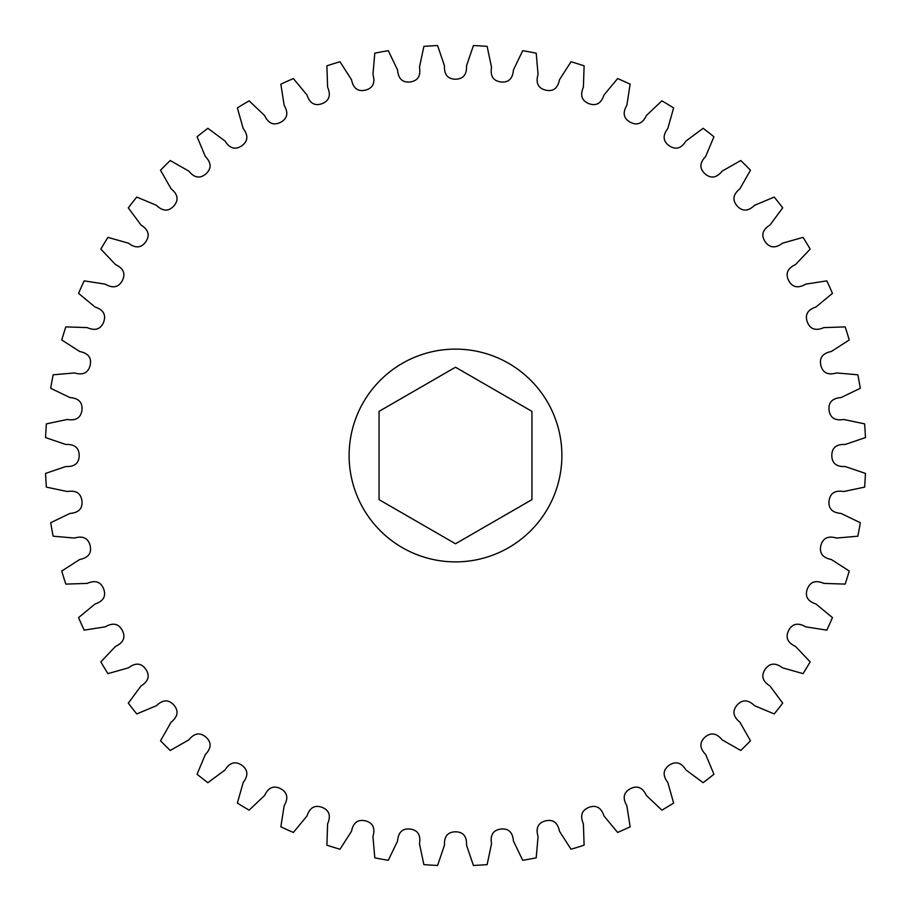 <?xml version="1.0" encoding="UTF-8"?>
<svg xmlns="http://www.w3.org/2000/svg" width="911" height="911" viewBox="0 0 911 911"><rect width="100%" height="100%" fill="white"/><g stroke="black" fill="none" stroke-linecap="round" stroke-linejoin="round"><path stroke-width="1.37" d="M455.5 349.118A106.382 106.382 0 0 1 561.882 455.5A106.382 106.382 0 0 1 455.5 561.882A106.382 106.382 0 0 1 349.118 455.5A106.382 106.382 0 0 1 455.5 349.118M860.303 388.291L841.058 397.572C832.267 398.255 828.258 402.446 829.056 410.144C830.126 417.807 835.011 420.916 843.723 419.47L864.619 423.877A410.337 410.337 0 0 1 865.45 437.576L845.237 444.466C836.412 444.078 831.937 447.756 831.8 455.5C831.937 463.243 836.412 466.922 845.237 466.534L865.45 473.424A410.337 410.337 0 0 1 864.619 487.123L843.723 491.53C835.011 490.084 830.126 493.193 829.056 500.856C828.258 508.554 832.267 512.745 841.058 513.428L860.303 522.709A410.337 410.337 0 0 1 857.832 536.203L836.549 538.059C828.076 535.577 822.849 538.071 820.868 545.552C819.148 553.102 822.61 557.748 831.265 559.479L849.246 571.015A410.337 410.337 0 0 1 845.169 584.11L823.817 583.393C815.709 579.897 810.221 581.753 807.34 588.939C804.732 596.227 807.613 601.249 815.994 604.016L832.449 617.624A410.337 410.337 0 0 1 826.824 630.139L805.723 626.848C798.093 622.407 792.411 623.579 788.698 630.378C785.225 637.29 787.48 642.631 795.462 646.389L810.164 661.887A410.337 410.337 0 0 1 803.069 673.628L782.515 667.82C775.477 662.491 769.693 662.969 765.183 669.266C760.901 675.711 762.496 681.28 769.977 685.972L782.697 703.133A410.337 410.337 0 0 1 774.236 713.928L754.536 705.683C748.193 699.546 742.397 699.329 737.158 705.034C732.137 710.922 733.048 716.638 739.903 722.195L750.47 740.768A410.337 410.337 0 0 1 740.768 750.47L722.195 739.903C716.638 733.048 710.922 732.137 705.034 737.158C699.329 742.397 699.546 748.193 705.683 754.536L713.928 774.236A410.337 410.337 0 0 1 703.133 782.697L685.972 769.977C681.28 762.496 675.711 760.901 669.266 765.183C662.969 769.693 662.491 775.477 667.82 782.515L673.628 803.069A410.337 410.337 0 0 1 661.887 810.164L646.389 795.462C642.631 787.48 637.29 785.225 630.378 788.698C623.579 792.411 622.407 798.093 626.848 805.723L630.139 826.824A410.337 410.337 0 0 1 617.624 832.449L604.016 815.994C601.249 807.613 596.227 804.732 588.939 807.34C581.753 810.221 579.897 815.709 583.393 823.817L584.11 845.169A410.337 410.337 0 0 1 571.015 849.246L559.479 831.265C557.748 822.61 553.102 819.148 545.552 820.868C538.071 822.849 535.577 828.076 538.059 836.549L536.203 857.832A410.337 410.337 0 0 1 522.709 860.303L513.428 841.058C512.745 832.267 508.554 828.258 500.856 829.056C493.193 830.126 490.084 835.011 491.53 843.723L487.123 864.619A410.337 410.337 0 0 1 473.424 865.45L466.534 845.237C466.922 836.412 463.243 831.937 455.5 831.8C447.756 831.937 444.078 836.412 444.466 845.237L437.576 865.45A410.337 410.337 0 0 1 423.877 864.619L419.47 843.723C420.916 835.011 417.807 830.126 410.144 829.056C402.446 828.258 398.255 832.267 397.572 841.058L388.291 860.303A410.337 410.337 0 0 1 374.797 857.832L372.941 836.549C375.423 828.076 372.929 822.849 365.448 820.868C357.898 819.148 353.252 822.61 351.521 831.265L339.985 849.246A410.337 410.337 0 0 1 326.89 845.169L327.607 823.817C331.103 815.709 329.247 810.221 322.061 807.34C314.773 804.732 309.751 807.613 306.984 815.994L293.376 832.449A410.337 410.337 0 0 1 280.861 826.824L284.152 805.723C288.593 798.093 287.421 792.411 280.622 788.698C273.71 785.225 268.369 787.48 264.611 795.462L249.113 810.164A410.337 410.337 0 0 1 237.372 803.069L243.18 782.515C248.509 775.477 248.031 769.693 241.734 765.183C235.289 760.901 229.72 762.496 225.028 769.977L207.867 782.697A410.337 410.337 0 0 1 197.072 774.236L205.317 754.536C211.454 748.193 211.671 742.397 205.966 737.158C200.078 732.137 194.362 733.048 188.805 739.903L170.232 750.47A410.337 410.337 0 0 1 160.53 740.768L171.097 722.195C177.952 716.638 178.863 710.922 173.842 705.034C168.603 699.329 162.807 699.546 156.464 705.683L136.764 713.928A410.337 410.337 0 0 1 128.303 703.133L141.023 685.972C148.504 681.28 150.099 675.711 145.817 669.266C141.307 662.969 135.523 662.491 128.485 667.82L107.931 673.628A410.337 410.337 0 0 1 100.836 661.887L115.538 646.389C123.52 642.631 125.775 637.29 122.302 630.378C118.589 623.579 112.907 622.407 105.277 626.848L84.176 630.139A410.337 410.337 0 0 1 78.551 617.624L95.006 604.016C103.387 601.249 106.268 596.227 103.66 588.939C100.779 581.753 95.291 579.897 87.183 583.393L65.831 584.11A410.337 410.337 0 0 1 61.754 571.015L79.735 559.479C88.39 557.748 91.852 553.102 90.132 545.552C88.151 538.071 82.924 535.577 74.451 538.059L53.168 536.203A410.337 410.337 0 0 1 50.697 522.709L69.942 513.428C78.733 512.745 82.742 508.554 81.944 500.856C80.874 493.193 75.989 490.084 67.277 491.53L46.381 487.123A410.337 410.337 0 0 1 45.55 473.424L65.763 466.534C74.588 466.922 79.063 463.243 79.2 455.5C79.063 447.756 74.588 444.078 65.763 444.466L45.55 437.576A410.337 410.337 0 0 1 46.381 423.877L67.277 419.47C75.989 420.916 80.874 417.807 81.944 410.144C82.742 402.446 78.733 398.255 69.942 397.572L50.697 388.291A410.337 410.337 0 0 1 53.168 374.797L74.451 372.941C82.924 375.423 88.151 372.929 90.132 365.448C91.852 357.898 88.39 353.252 79.735 351.521L61.754 339.985A410.337 410.337 0 0 1 65.831 326.89L87.183 327.607C95.291 331.103 100.779 329.247 103.66 322.061C106.268 314.773 103.387 309.751 95.006 306.984L78.551 293.376A410.337 410.337 0 0 1 84.176 280.861L105.277 284.152C112.907 288.593 118.589 287.421 122.302 280.622C125.775 273.71 123.52 268.369 115.538 264.611L100.836 249.113A410.337 410.337 0 0 1 107.931 237.372L128.485 243.18C135.523 248.509 141.307 248.031 145.817 241.734C150.099 235.289 148.504 229.72 141.023 225.028L128.303 207.867A410.337 410.337 0 0 1 136.764 197.072L156.464 205.317C162.807 211.454 168.603 211.671 173.842 205.966C178.863 200.078 177.952 194.362 171.097 188.805L160.53 170.232A410.337 410.337 0 0 1 170.232 160.53L188.805 171.097C194.362 177.952 200.078 178.863 205.966 173.842C211.671 168.603 211.454 162.807 205.317 156.464L197.072 136.764A410.337 410.337 0 0 1 207.867 128.303L225.028 141.023C229.72 148.504 235.289 150.099 241.734 145.817C248.031 141.307 248.509 135.523 243.18 128.485L237.372 107.931A410.337 410.337 0 0 1 249.113 100.836L264.611 115.538C268.369 123.52 273.71 125.775 280.622 122.302C287.421 118.589 288.593 112.907 284.152 105.277L280.861 84.176A410.337 410.337 0 0 1 293.376 78.551L306.984 95.006C309.751 103.387 314.773 106.268 322.061 103.66C329.247 100.779 331.103 95.291 327.607 87.183L326.89 65.831A410.337 410.337 0 0 1 339.985 61.754L351.521 79.735C353.252 88.39 357.898 91.852 365.448 90.132C372.929 88.151 375.423 82.924 372.941 74.451L374.797 53.168A410.337 410.337 0 0 1 388.291 50.697L397.572 69.942C398.255 78.733 402.446 82.742 410.144 81.944C417.807 80.874 420.916 75.989 419.47 67.277L423.877 46.381A410.337 410.337 0 0 1 437.576 45.55L444.466 65.763C444.078 74.588 447.756 79.063 455.5 79.2C463.243 79.063 466.922 74.588 466.534 65.763L473.424 45.55A410.337 410.337 0 0 1 487.123 46.381L491.53 67.277C490.084 75.989 493.193 80.874 500.856 81.944C508.554 82.742 512.745 78.733 513.428 69.942L522.709 50.697A410.337 410.337 0 0 1 536.203 53.168L538.059 74.451C535.577 82.924 538.071 88.151 545.552 90.132C553.102 91.852 557.748 88.39 559.479 79.735L571.015 61.754A410.337 410.337 0 0 1 584.11 65.831L583.393 87.183C579.897 95.291 581.753 100.779 588.939 103.66C596.227 106.268 601.249 103.387 604.016 95.006L617.624 78.551A410.337 410.337 0 0 1 630.139 84.176L626.848 105.277C622.407 112.907 623.579 118.589 630.378 122.302C637.29 125.775 642.631 123.52 646.389 115.538L661.887 100.836A410.337 410.337 0 0 1 673.628 107.931L667.82 128.485C662.491 135.523 662.969 141.307 669.266 145.817C675.711 150.099 681.28 148.504 685.972 141.023L703.133 128.303A410.337 410.337 0 0 1 713.928 136.764L705.683 156.464C699.546 162.807 699.329 168.603 705.034 173.842C710.922 178.863 716.638 177.952 722.195 171.097L740.768 160.53A410.337 410.337 0 0 1 750.47 170.232L739.903 188.805C733.048 194.362 732.137 200.078 737.158 205.966C742.397 211.671 748.193 211.454 754.536 205.317L774.236 197.072A410.337 410.337 0 0 1 782.697 207.867L769.977 225.028C762.496 229.72 760.901 235.289 765.183 241.734C769.693 248.031 775.477 248.509 782.515 243.18L803.069 237.372A410.337 410.337 0 0 1 810.164 249.113L795.462 264.611C787.48 268.369 785.225 273.71 788.698 280.622C792.411 287.421 798.093 288.593 805.723 284.152L826.824 280.861A410.337 410.337 0 0 1 832.449 293.376L815.994 306.984C807.613 309.751 804.732 314.773 807.34 322.061C810.221 329.247 815.709 331.103 823.817 327.607L845.169 326.89A410.337 410.337 0 0 1 849.246 339.985L831.265 351.521C822.61 353.252 819.148 357.898 820.868 365.448C822.849 372.929 828.076 375.423 836.549 372.941L857.832 374.797A410.337 410.337 0 0 1 860.303 388.291M379.056 499.638L379.056 411.362L455.5 367.224L531.944 411.362L531.944 499.638L455.5 543.776L379.056 499.638"/></g></svg>
